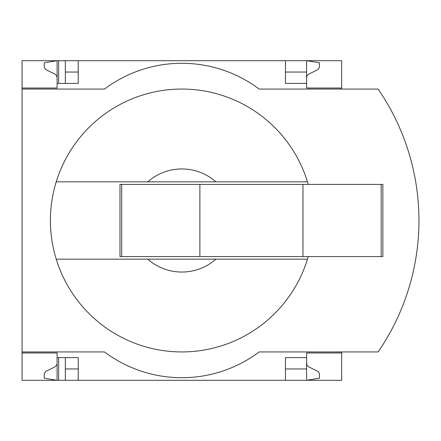 <?xml version="1.0" encoding="UTF-8"?>
<svg xmlns="http://www.w3.org/2000/svg" width="441" height="441" viewBox="0 0 441 441"><rect width="100%" height="100%" fill="white"/><g stroke="black" fill="none" stroke-linecap="round" stroke-linejoin="round"><path stroke-width="0.66" d="M341.632 351.94L341.632 380.291L78.233 380.291L78.233 357.612L57.098 357.612L57.098 380.291L44.216 378.229L44.216 373.753L45.66 371.438L55.075 366.829L56.635 365.181L57.087 363.61L57.098 352.971L22.05 352.971L22.05 351.94L104.523 351.94A128.866 128.866 0 0 0 259.159 351.94L378.113 351.94A231.955 231.955 0 0 0 378.113 89.06L259.159 89.06A128.866 128.866 0 0 0 104.523 89.06L22.05 89.06L22.05 88.029L57.098 88.029L57.098 60.709L65.351 60.709L65.351 83.388M57.098 352.971L22.05 352.971L22.05 380.291L58.647 380.291L58.647 357.612M58.647 83.388L58.647 60.709M58.647 380.291L65.351 380.291L65.351 357.612M285.448 72.048L306.583 72.048L306.583 60.709L65.351 60.709M78.233 380.291L65.351 380.291M57.098 88.029L22.05 88.029L22.05 60.709L57.098 60.709L44.216 62.771L44.216 67.247L45.66 69.562L55.351 74.347L56.635 75.819L57.098 77.721M78.233 72.048L65.351 72.048M306.583 363.279L307.046 365.181L308.331 366.653L318.022 371.438L319.466 373.753L319.466 378.229L306.583 380.291L306.583 368.952L285.448 368.952M78.233 368.952L65.351 368.952M78.233 60.709L78.233 83.388L57.098 83.388M308.231 184.421A131.44 131.44 0 0 0 307.471 181.841L147.746 181.841A51.547 51.547 0 0 1 215.936 181.841L307.471 181.841A131.44 131.44 0 0 0 56.216 181.841L147.746 181.841L56.216 181.841A131.44 131.44 0 0 0 56.216 259.159L147.746 259.159A51.547 51.547 0 0 0 215.936 259.159L56.216 259.159A131.44 131.44 0 0 0 308.231 256.579M285.448 60.709L285.448 83.388L306.583 83.388L306.583 88.029L341.632 88.029L341.632 60.709L306.583 60.709L319.466 62.771L319.466 67.247L318.022 69.562L308.331 74.347L307.046 75.819L306.583 77.721M341.632 89.06L341.632 88.029M306.583 72.048L306.583 83.388M22.05 89.06L22.05 351.94M341.632 352.971L306.583 352.971L306.583 357.612L285.448 357.612L285.448 380.291M306.583 357.612L306.583 368.952M390.599 331.621A231.955 231.955 0 0 0 406.133 296.528M406.133 144.472A231.955 231.955 0 0 0 390.599 109.379M215.936 259.159L307.471 259.159L215.936 259.159M121.699 184.421L119.985 184.421L119.985 256.579L121.699 256.579L121.699 184.421L382.871 184.421L382.871 256.579L302.973 256.579L302.973 184.421M302.973 256.579L199.883 256.579L199.883 184.421M199.883 256.579L121.699 256.579M381.156 256.579L381.156 184.421"/></g></svg>
